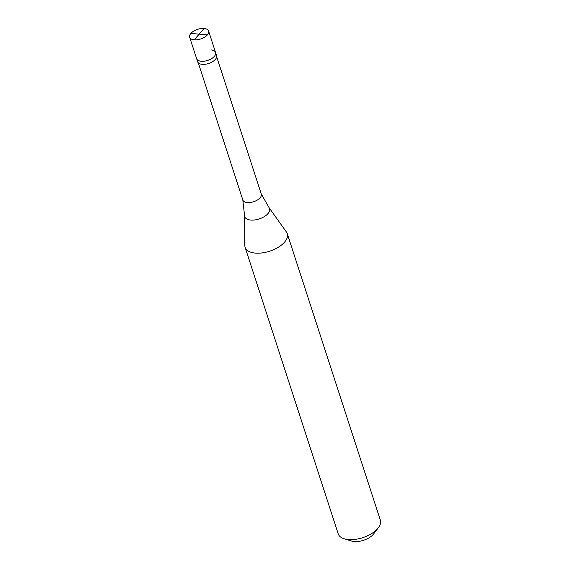 <?xml version="1.0" encoding="UTF-8"?>
<svg xmlns="http://www.w3.org/2000/svg" width="570" height="570" viewBox="0 0 570 570"><rect width="100%" height="100%" fill="white"/><g stroke="black" fill="none" stroke-linecap="round" stroke-linejoin="round"><path stroke-width="0.85" d="M199.058 34.15L204.138 28.5A9.968 5.059 162 0 1 208.62 31.079A9.968 5.059 162 0 1 204.516 37.242A9.968 5.059 162 0 1 194.149 39.815A9.968 5.059 -18 0 1 189.66 37.235L196.629 58.681A9.968 5.059 -18 0 0 201.11 61.254A9.968 5.059 162 0 0 211.484 58.689A9.968 5.059 162 0 0 215.588 52.518A9.968 5.059 162 0 1 211.484 58.689A9.968 5.059 162 0 1 201.11 61.254A9.968 5.059 -18 0 1 196.629 58.681L197.626 61.738A9.968 5.059 -18 0 0 202.108 64.317A9.968 5.059 162 0 0 212.482 61.752A9.968 5.059 162 0 0 216.586 55.582L215.588 52.518A9.968 5.059 162 0 0 211.107 49.939M204.138 28.5A9.968 5.059 -18 0 0 193.772 31.065A9.968 5.059 -18 0 0 189.66 37.235M269.068 207.672L261.203 193.836A9.69 4.916 162 0 1 261.295 194.071A9.69 4.916 162 0 1 257.305 200.07A9.69 4.916 162 0 1 247.216 202.571A9.69 4.916 -18 0 1 242.863 200.063A9.69 4.916 -18 0 1 242.792 199.821L244.566 215.638A13.046 6.619 -18 0 0 250.601 220.048A13.046 6.619 162 0 0 264.972 216.18A13.046 6.619 162 0 0 269.068 207.672L286.446 232.054A22.152 11.243 162 0 1 287.259 233.657A22.152 11.243 162 0 1 278.132 247.366A22.152 11.243 162 0 1 255.082 253.073A22.152 11.243 -18 0 1 245.121 247.344L338.202 533.819A22.152 11.243 -18 0 0 344.294 538.807A22.152 11.243 -18 0 0 348.163 539.548A22.152 11.243 162 0 0 378.338 527.742A22.152 11.243 162 0 0 380.34 520.132L287.259 233.657M378.338 527.742L373.728 533.826A14.4 7.31 162 0 1 354.12 541.5A14.4 7.31 -18 0 1 351.597 541.016L344.294 538.807M244.566 215.638L244.836 245.57A22.152 11.243 -18 0 0 245.121 247.344M199.194 34.1L207.352 34.955M199.222 34.164L194.149 39.815M199.094 34.214L190.936 33.352M208.62 31.079L215.588 52.518M216.686 56.793L261.295 194.071M198.253 62.786L242.863 200.063"/></g></svg>
